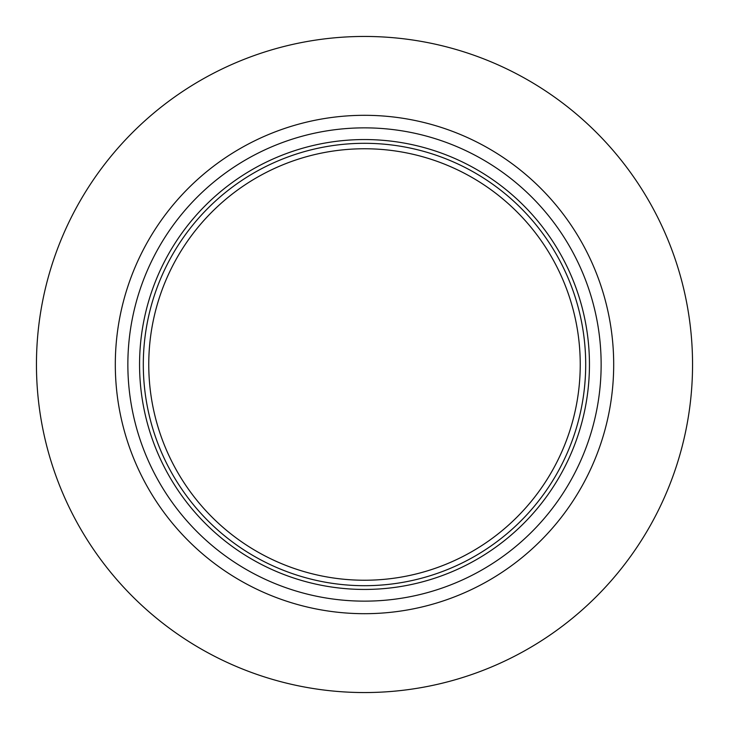 <?xml version="1.0" encoding="UTF-8"?>
<svg xmlns="http://www.w3.org/2000/svg" width="729" height="729" viewBox="0 0 729 729"><rect width="100%" height="100%" fill="white"/><g stroke="black" fill="none" stroke-linecap="round" stroke-linejoin="round"><path stroke-width="1.09" d="M364.5 143.303A221.197 221.197 0 0 0 143.303 364.5A221.197 221.197 0 0 0 364.5 585.697A221.197 221.197 0 0 0 585.697 364.5A221.197 221.197 0 0 0 364.5 143.303A221.197 221.197 0 0 0 143.303 364.5A221.197 221.197 0 0 0 364.5 585.697A221.197 221.197 0 0 0 585.697 364.5A221.197 221.197 0 0 0 364.5 143.303M364.5 692.55A328.05 328.05 0 0 0 692.55 364.5A328.05 328.05 0 0 0 364.5 36.45A328.05 328.05 0 0 0 36.45 364.5A328.05 328.05 0 0 0 364.5 692.55M589.451 364.5A224.951 224.951 0 0 0 252.024 169.693A224.951 224.951 0 0 0 252.024 559.307A224.951 224.951 0 0 0 589.451 364.5M364.5 580.238A215.738 215.738 0 0 1 148.762 364.5A215.738 215.738 0 0 1 364.5 148.762A215.738 215.738 0 0 1 580.238 364.5A215.738 215.738 0 0 1 364.5 580.238M364.5 115.31A249.19 249.19 0 0 1 613.69 364.5A249.19 249.19 0 0 1 364.5 613.69A249.19 249.19 0 0 1 115.31 364.5A249.19 249.19 0 0 1 364.5 115.31M364.5 601.143A236.643 236.643 0 0 1 159.56 246.183A236.643 236.643 0 0 1 569.44 246.183A236.643 236.643 0 0 1 364.5 601.143"/></g></svg>
